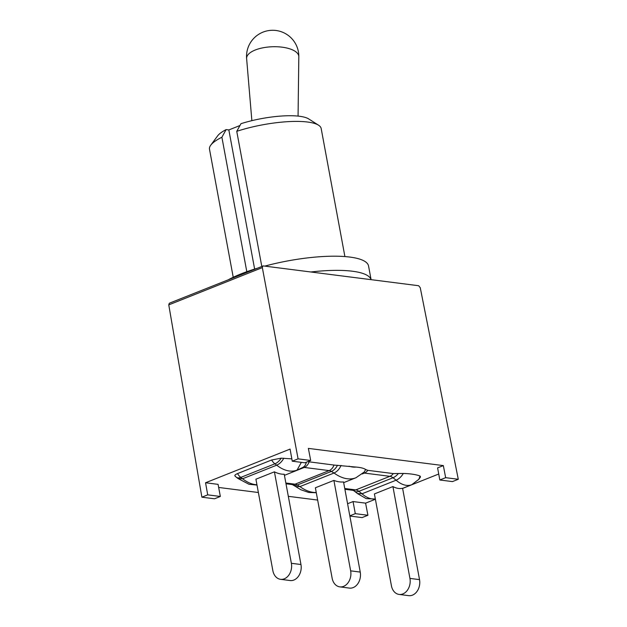 <?xml version="1.0" encoding="UTF-8"?>
<svg xmlns="http://www.w3.org/2000/svg" width="627" height="627" viewBox="0 0 627 627"><rect width="100%" height="100%" fill="white"/><g stroke="black" fill="none" stroke-linecap="round" stroke-linejoin="round"><path stroke-width="0.94" d="M226.12 129.601A47.973 12.093 169.5 0 0 217.663 135.832L210.743 145.198A56.791 14.311 -10.5 0 1 221.895 137.242L226.12 129.601L228.847 129.946L239.961 125.518M318.563 125.212L308.75 118.95A47.973 12.093 169.5 0 0 240.987 123.676L236.755 131.325A56.791 14.311 -10.5 0 1 318.563 125.212A56.791 14.311 -10.5 0 1 321.173 128.527L344.905 256.576M220.336 496.466L207.717 494.86L201.886 497.18L214.505 498.794L220.336 496.466L218.086 484.357L205.546 482.759L290.082 449.089L292.253 461.19L304.863 462.797L310.694 460.469L308.366 448.391L443.336 465.595L445.664 477.672L439.833 479.992L452.451 481.599L458.282 479.279L420.262 287.722L418.648 285.724L263.238 265.919L169.314 303.233L168.765 304.879L262.337 267.604L262.862 265.966M371.059 279.658A78.328 19.743 169.5 0 0 310.827 271.985M233.228 277.267L209.496 149.218A56.791 14.311 -10.5 0 1 210.743 145.198M246.811 271.703L221.895 137.242M228.847 129.946L254.633 269.077M236.755 131.325L261.788 266.389M256.537 268.481A78.328 19.743 169.5 0 0 241.089 273.866A78.328 19.743 169.5 0 0 228.589 279.618M371.09 279.666L368.558 266.02A78.328 19.743 169.5 0 0 264.782 266.114M357.461 493.543L362.014 493.786L396.115 480.196A28.231 16.89 68.3 0 0 411.79 484.702L418.883 479.271M307.732 461.652L333.995 465.062L356.042 467.068C360.627 467.444 363.825 468.251 365.643 469.498L367.806 470.336L393.27 473.581L403.318 473.448C410.693 473.691 416.281 474.561 420.082 476.05L418.852 479.31M420.082 476.05L420.498 476.951M403.318 473.448C401.421 476.677 399.015 478.926 396.115 480.196L392.996 477.75A9.397 5.243 128.1 0 0 398.357 473.526M365.643 469.498L364.216 472.06M341.041 465.422C339.45 469.098 337.114 471.629 334.042 473.009A44.917 26.875 68.3 0 0 355.964 477.743L364.232 472.037M301.344 462.35L297.073 470.078A39.501 23.638 68.3 0 1 296.994 470.109L297.104 470.062M235.533 476.355C234.153 475.674 234.827 474.749 237.547 473.581L271.656 459.991L281.178 458.172L291.837 458.886M283.796 458.196C282.001 461.55 279.634 463.878 276.703 465.171A39.501 23.638 68.3 0 0 296.994 470.109L296.916 470.14M256.992 485.071L249.013 484.279L238.119 478.573L242.594 478.754L276.703 465.171L274.9 463.815L240.792 477.398A9.789 5.862 -111.7 0 1 237.547 473.581M295.67 486.552L299.933 486.591L334.042 473.009L331.362 471.418A9.397 5.941 120.8 0 0 337.483 465.281M353.785 490.706L352.915 490.29A9.397 7.148 97.3 0 0 355.783 489.906L344.756 488.504M274.414 471.833L255.91 479.208L272.863 570.672A12.438 9.46 97.3 0 0 280.543 579.317A12.438 9.46 97.3 0 0 291.367 563.297L274.414 471.833A39.501 23.638 -111.7 0 0 284.227 474.231L300.96 564.519L291.367 563.297M333.893 480.407L315.381 487.782L332.145 578.227A12.438 9.46 97.3 0 0 339.826 586.872A12.438 9.46 97.3 0 0 350.658 570.852L333.893 480.407A44.917 26.875 -111.7 0 0 343.541 481.944L360.243 572.075L350.658 570.852M392.917 486.56L374.405 493.927L391.428 585.783A12.438 9.46 97.3 0 0 399.117 594.427A12.438 9.46 97.3 0 0 409.94 578.407L392.917 486.56A28.231 16.89 -111.7 0 0 402.589 488.253L419.526 579.63L409.94 578.407M280.543 579.317L290.129 580.539A12.438 9.46 -82.7 0 0 300.96 564.519M339.826 586.872L349.411 588.095A12.438 9.46 -82.7 0 0 360.243 572.075M399.117 594.427L408.702 595.65A12.438 9.46 -82.7 0 0 419.526 579.63M349.858 516.037L362.085 517.596L367.916 515.276L355.297 513.662L353.056 501.553L347.577 503.74M317.662 500.064L288.318 496.325M258.371 492.508L218.666 487.453M201.886 497.18L168.765 304.879M443.336 465.595L437.591 467.883L439.833 479.992M375.393 499.249L365.596 503.152L353.056 501.553M438.728 474.02L402.62 488.409M207.717 494.86L205.546 482.759M365.596 503.152L367.916 515.276M355.297 513.662L349.819 515.849M310.694 460.469L298.084 458.862L292.253 461.19M298.084 458.862L262.337 267.604M458.282 479.279L445.664 477.672M375.33 498.912A28.231 16.89 -111.7 0 1 362.014 493.786L358.887 491.333A9.789 5.862 68.3 0 0 358.072 490.761A9.789 5.862 68.3 0 0 355.783 489.906L389.884 476.324A9.789 5.862 -111.7 0 1 392.173 477.178A9.789 5.862 -111.7 0 1 392.996 477.75L358.887 491.333A9.397 5.243 -51.9 0 1 354.412 491.153L357.617 493.668M393.27 473.581A9.397 7.148 97.3 0 1 389.884 476.324L364.42 473.079A9.397 7.148 -82.7 0 0 367.806 470.336M363.166 473.111A9.789 5.862 -111.7 0 1 364.42 473.079L362.234 473.949M356.042 467.068A35.512 21.255 -111.7 0 1 349.004 466.174M333.995 465.062A9.397 7.148 97.3 0 1 329.151 470.603A9.789 5.862 -111.7 0 1 331.362 471.418L297.261 485A9.789 5.862 68.3 0 0 295.043 484.193L285.849 483.017M309.103 461.895A9.397 7.148 97.3 0 1 304.26 467.436L329.151 470.603L295.043 484.193A9.397 7.148 -82.7 0 1 292.198 484.569L285.99 483.778M306.313 462.217A9.397 7.524 65.4 0 1 302.48 467.601L297.355 469.952M302.418 467.632A9.789 5.862 -111.7 0 1 304.26 467.436L284.431 475.337M234.984 476.011L236.324 477.225A9.397 5.377 -53.1 0 0 240.792 477.398L242.594 478.754A39.501 23.638 -111.7 0 0 256.929 484.718M292.174 484.569L292.919 484.914A9.397 5.941 -59.2 0 0 297.261 485L299.933 486.591A44.917 26.875 -111.7 0 0 316.251 492.485M354.31 491.066A9.397 5.243 -51.9 0 0 354.412 491.153L353.996 490.847M271.656 459.991A9.789 5.862 68.3 0 0 274.9 463.815A9.397 5.377 126.9 0 0 281.178 458.172M255.283 49.995A26.115 10.73 177.9 0 0 246.623 58.617A26.146 26.146 0 0 1 271.734 30.292A26.146 26.146 0 0 1 298.813 56.743A26.115 10.73 177.9 0 0 283.412 47.362A26.115 10.73 177.9 0 0 255.283 49.995M375.354 499.021L366.223 498.622L357.531 493.598M418.515 479.733L420.505 476.951M236.324 477.225L238.15 478.597M292.919 484.914L295.717 486.576M316.306 492.744L308.774 492.477L300.835 489.734L295.529 486.466M353.158 490.369L344.897 489.264M343.667 482.641L355.964 477.743M402.612 488.362L411.79 484.702M298.068 116.105L298.813 56.743M251.866 120.666L246.623 58.617"/></g></svg>
